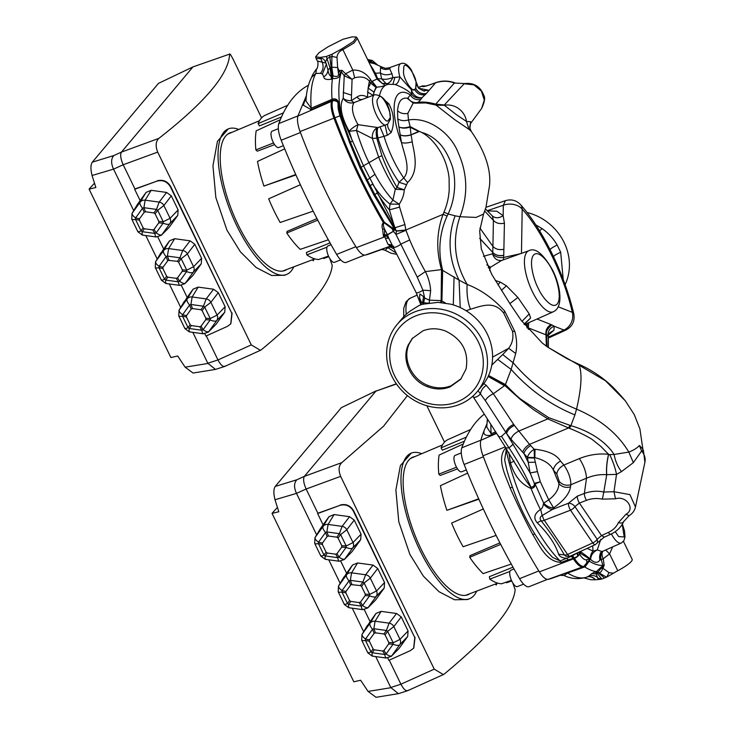 <?xml version="1.0" encoding="UTF-8"?>
<svg xmlns="http://www.w3.org/2000/svg" width="734" height="734" viewBox="0 0 734 734"><rect width="100%" height="100%" fill="white"/><g stroke="black" fill="none" stroke-linecap="round" stroke-linejoin="round"><path stroke-width="1.1" d="M423.279 304.142L424.665 298.068L429.463 300.178L429.225 303.041M389.626 111.054L390.46 119.137L387.69 124.138L385.084 125.147A16.341 5.973 -111.8 0 1 376.092 114.265A16.341 5.973 -111.8 0 1 372.643 98.209A16.341 5.973 -111.8 0 1 374.725 94.732C382.01 95.044 386.974 100.485 389.626 111.054M426.353 93.512L422.16 97.539L420.279 98.007C416.866 98.356 414.077 97.2 411.902 94.558L411.37 89.722C412.903 94.732 416.004 97.402 420.692 97.75L422.16 97.539L420.876 99.356C416.435 100.384 412.921 98.925 410.334 94.97L411.902 94.558C408.654 90.869 403.012 87.502 394.984 84.456C397.131 84.401 398.755 81.878 399.856 76.905L411.37 89.722L414.627 89.52C413.279 92.897 403.819 80.511 403.48 72.299L403.838 66.996C404.728 60.115 416.169 75.125 416.05 83.025L415.627 88.456C418.123 92.796 421.701 94.484 426.353 93.512L435.601 82.795L428.656 85.227L435.932 82.584A5.294 2.064 -109.3 0 0 435.601 82.795C442.189 80.703 448.446 80.786 454.392 83.034L464.549 83.566L454.392 83.034L435.73 104.118C428.986 102.228 423.169 101.641 418.297 102.356L417.829 102.668M416.499 83.759L415.701 88.337L414.627 89.52C417.123 93.86 420.692 95.548 425.344 94.567M580.576 553.427L580.64 551.684L589.127 557.95L590.108 559.299L589.2 561.152A5.294 4.734 43.5 0 1 588.952 560.381L590.026 559.253L580.576 553.427L577.952 556.115L573.226 558.473L571.3 556.28L566.024 556.335L564.363 554.922A5.294 2.541 -34.2 0 0 564.767 555.014A5.294 2.541 -34.2 0 0 567.41 554.546A5.294 2.541 -34.2 0 0 567.575 554.482L544.316 520.287A5.294 1.697 -111.1 0 1 543.499 518.773A5.294 1.697 -111.1 0 1 542.371 515.378L552.5 509.414C549.316 508.956 546.289 507.176 543.417 504.084L543.655 503.12L535.077 483.862L534.288 483.311L540.325 481.788L535.077 483.862C535.398 486.275 534.168 487.835 531.37 488.541L531.077 488.541C519.222 483.339 513.782 473.549 510.414 462.952L514.195 461.062M571.447 555.601L570.144 556.207A5.294 1.872 -114.7 0 1 567.575 554.482L592.769 542.894A5.294 2.541 -34.2 0 0 597.173 539.288L574.915 506.561L579.401 503.065L601.513 535.572L597.173 539.288L597.623 542.61L595.338 544.619A5.294 1.872 -114.7 0 1 592.769 542.894L570.501 510.167A5.294 1.697 -111.1 0 1 569.685 508.644A5.294 1.697 -111.1 0 1 568.4 503.267L552.5 509.414L553.61 507.855L548.738 499.854L543.655 503.12C546.637 506.249 549.949 507.827 553.61 507.855C563.996 500.478 569.612 493.487 570.474 486.871C565.758 488.101 561.886 486.981 558.868 483.532C558.904 489.193 555.528 494.633 548.738 499.854L540.325 481.788L537.444 471.595L534.361 458.007L534.866 457.612L535.022 449.272C548.197 450.786 556.693 454.731 560.519 461.099C556.344 463.448 553.959 466.42 553.372 470.017L558.868 483.532L559.253 481.394C562.281 484.844 566.143 485.963 570.859 484.734C570.823 478.357 568.501 471.788 563.895 465.035C559.712 467.365 557.345 470.356 556.794 473.999L559.253 481.394M573.217 558.455L568.088 559.813L567.006 558.372C562.4 558.033 559.602 556.656 558.592 554.216L564.363 554.922C558.024 543.701 550.271 532.306 541.096 520.736L541.077 520.709C539.527 518.819 539.885 517.066 542.142 515.451L540.646 509.451C541.949 508.708 542.876 506.919 543.417 504.084M558.592 554.216C555.289 544.032 548.151 533.535 537.178 522.746L541.096 520.736A5.294 2.541 -34.2 0 0 541.509 520.828A5.294 2.541 -34.2 0 0 544.151 520.36A5.294 2.541 -34.2 0 0 544.316 520.287L570.501 510.167A5.294 2.541 -34.2 0 0 574.915 506.561C573.19 504.377 571.024 503.276 568.4 503.267L577.3 496.166A5.294 1.697 68.9 0 0 579.401 503.065L586.466 500.331A5.294 1.697 -111.1 0 1 584.365 493.431C591.044 491.074 597.522 490.615 603.788 492.046L602.385 499.138C596.815 498.037 591.512 498.432 586.466 500.331M485.449 208.961L492.395 215.998C495.441 218.429 499.019 218.328 503.157 215.677L504.423 223.173L503.753 255.221L503.386 259.616L502.79 260.139M394.571 375.652A48.508 44.315 40 0 1 415.646 315.932A48.508 44.315 40 0 1 478.421 342.099A48.508 44.315 40 0 1 457.346 401.81A48.508 44.315 40 0 1 394.571 375.652M391.901 376.276A52.261 47.738 40 0 1 397.039 324.593A52.261 47.738 40 0 1 482.229 340.126A52.261 47.738 40 0 1 477.091 391.8A52.261 47.738 40 0 1 391.901 376.276M397.039 324.593L402.113 318.556A52.261 47.738 40 0 1 410.535 310.84L418.775 305.656A52.261 47.738 40 0 1 422.252 304.261L418.775 305.656M420.866 304.307L419.573 297.94L421.527 302.518L422.674 302.114C422.527 304.115 422.72 304.793 423.252 304.151L438.06 302.353L450.667 304.151A52.261 47.738 40 0 1 487.303 334.08A52.261 47.738 40 0 1 482.165 385.754L477.091 391.8M423.252 304.151L422.252 304.261M535.15 462.227L528.251 462.365L530.131 472.944L534.288 483.311C534.673 485.495 533.581 486.807 531.003 487.248C524.425 472.953 517.094 459.842 509.02 447.914L501.487 436.317L505.864 432.418L485.33 400.581L478.045 390.662M508.855 452.428L510.414 462.952M507.084 449.694L506.212 450.052L504.653 459.879L506.882 470.173M528.884 250.716C535.279 247.33 543.16 253.744 552.519 269.947C560.804 286.407 563.565 307.252 553.326 311.776A32.892 12.019 -111.8 0 1 532.627 292.114A32.892 12.019 -111.8 0 1 526.819 252.202A32.892 12.019 -111.8 0 1 528.884 250.716L501.505 260.497L490.459 267.249L486.835 264.781M339.796 115.284L339.236 113.054A100.393 36.682 -111.8 0 1 338.071 104.76L337.924 102.485C337.053 100.274 335.3 99.595 332.685 100.439L331.695 100.705A266.506 97.374 68.2 0 0 331.539 101.255A19.341 7.065 68.2 0 0 333.878 117.954A266.506 97.374 68.2 0 0 360.045 178.867A266.506 97.374 68.2 0 0 383.295 222.549L384.332 222.237L394.02 229.146L393.158 226.806L373.991 195.272L360.009 167.857L349.494 142.424L339.796 115.284L341.081 115.1L363.513 165.838L393.8 224.439L395.332 228.687A1.762 1.413 -147.8 0 0 395.241 228.522L395.397 228.283A4.413 3.202 119.7 0 1 395.397 228.026M542.142 515.451L540.646 509.451M369.037 62.454L374.221 63.619L383.047 67.519L380.487 67.583L380.377 72.932L381.634 78.804L377.625 78.712L382.451 83.593A63.39 23.158 -111.8 0 1 386.167 83.676C388.58 83.841 390.818 81.795 392.901 77.547L399.856 76.905A16.341 5.973 -111.8 0 1 398.81 72.005A16.341 5.973 -111.8 0 1 400.828 63.638L389.249 67.776L391.947 73.73L392.855 77.538C388.103 79.355 384.359 79.777 381.634 78.804L386.13 83.658L382.405 83.492L377.047 78.997L374.028 72.739M392.901 77.547L392.855 77.538C390.782 81.786 388.534 83.823 386.13 83.658L388.745 84.282A60.509 22.112 68.2 0 0 379.616 95.236M311.574 77.409L311.656 77.244C308.216 83.878 306.335 91.814 306.005 101.063L311.179 108.219L332.695 99.035C335.75 98.457 337.704 99.631 338.558 102.549L339.016 105.366A98.87 36.122 68.2 0 0 340.163 113.531L340.356 114.788L341.081 115.1A97.787 35.727 -111.8 0 1 341.374 71.859L340.493 72.308L339.172 70.666L342.016 70.299L341.374 71.859L344.237 75.822L352.063 79.318L351.338 100.641C347.843 100.797 345.136 100.007 343.2 98.255L344.237 75.822L345.576 73.749L352.063 79.318L354.623 77.822L352.806 70.069L345.576 73.749L342.016 70.299M332.474 78.758L331.318 79.254L331.254 76.593L332.548 76.042L329.85 57.224L332.474 78.758L333.034 75.877C337.255 77.088 339.071 76.272 338.475 73.418L337.649 67.51L331.814 67.198L333.034 75.877L332.548 76.042L332.695 78.666M373.202 63.326A99.475 36.351 68.2 0 0 372.156 62.564L367.505 59.289M368.009 60.344L372.753 63.207M597.623 542.61L604.082 537.288L610.881 534.168A5.294 1.872 -114.7 0 1 608.312 532.444L601.513 535.572L604.348 537.086M326.382 64.115L322.455 73.932L320.373 73.336C323.226 70.29 323.841 66.565 322.217 62.179L320.345 57.417L320.519 58.665L316.134 58.518L317.345 60.995L325.979 63.124L325.465 62.051L327.144 58.381L329.85 57.224A17.644 6.441 -111.8 0 1 329.639 55.188L332.3 54.087L331.896 56.454L336.989 57.417C337.282 53.949 339.117 51.435 342.484 49.875L341.943 48.774L332.3 54.087M526.994 212.484A52.261 47.738 40 0 1 564.152 242.541A52.261 47.738 40 0 1 565.107 284.691M535.811 224.888L542.142 228.632C548.362 233.036 553.372 238.504 557.17 245.028L560.684 252.285L563.235 279.59M596.237 571.547L597.779 572.337L596.237 571.547M604.513 577.979L601.641 579.098L598.274 578.245C595.714 575.722 592.723 574.905 589.292 575.795L591.769 573.575L596.072 573.878L596.448 572.814L597.724 572.355L604.513 577.979L606.789 577.043L609.009 572.63L603.009 568.345L602.44 566.29L602.898 565.409A97.787 35.727 -111.8 0 1 589.2 561.152L585.255 566.584L583.493 566.786L588.952 560.381M601.641 579.098L598.302 579.566L596.072 573.878L597.43 573.63L594.935 572.025L596.127 571.593M341.943 48.774L353.522 41.416L356.366 37.03L352.127 36.874L343.007 39.26L328.245 46.692L318.969 52.729L315.666 56.821L320.079 57.463M606.789 577.043L613.459 573.236L609.009 572.63M612.642 546.885L609.578 553.867L603.22 558.785C601.788 555.748 601.66 553.207 602.843 551.179C600.852 553.702 600.293 556.51 601.164 559.602L603.22 558.785L604.165 565.18L602.898 565.409L601.164 559.602L599.962 559.941C599.137 556.776 599.715 553.968 601.706 551.509M604.165 565.18L603.009 568.345L602.421 568.052A4.413 3.404 -50.3 0 1 599.238 572.951L606.532 577.153M602.018 566.364L596.522 571.428L598.238 572.116C600.017 569.18 601.412 567.822 602.421 568.052L602.44 566.29M598.302 579.566L595.476 579.732C593.054 577.034 590.301 576.089 587.228 576.924L589.292 575.795M587.228 576.924L587.108 576.97C590.108 576.162 592.806 577.098 595.219 579.787L595.476 579.732M595.219 579.787L590.705 579.732L583.732 577.86M605.669 549.986L609.578 553.867L617.78 570.749A22.938 4.101 -25.9 0 0 632.148 559.317L623.432 541.362M617.78 570.749A17.644 3.156 -25.9 0 0 613.459 573.236M587.172 548.371L593.035 551.124C590.842 553.794 590.044 556.574 590.641 559.473C594.623 563.097 597.733 563.253 599.962 559.941L600.274 553.005L602.036 551.601L597.256 549.931C593.072 552.032 590.87 555.207 590.641 559.473L590.026 559.253M592.668 545.848L593.035 551.124L597.256 549.931L600.788 539.306M579.117 552.078A5.294 4.808 36.9 0 0 579.658 554.344A13.964 5.101 68.2 0 0 586.411 559.776A261.13 95.411 68.2 0 0 589.274 558.987A5.294 4.578 115.7 0 1 589.127 557.95M591.769 573.575L594.935 572.025M597.595 572.401L596.081 571.612A102.613 37.498 -111.8 0 1 584.686 566.932L567.666 573.015L564.079 575.493C570.584 578.722 577.713 579.41 585.493 577.557L586.127 577.346L585.649 577.915M564.079 575.493L560.198 575.328L566.74 572.777A5.294 1.982 70.3 0 1 567.666 573.015A101.934 37.241 68.2 0 0 586.127 577.346L587.108 576.97M329.639 55.188L326.318 56.463L330.043 67.95L327.979 69.868L325.979 63.124M320.776 58.601C322.63 58.069 324.189 59.215 325.465 62.051M326.318 56.463L320.345 57.417M580.163 553.445L579.603 551.72L580.704 551.344M492.395 215.998L493.413 220.393L492.927 246.431L479.926 228.045L492.927 246.431L492.753 252.423L479.687 238.229M546.665 335.365L547.069 346.705M547.133 346.742L546.665 335.199C545.518 332.126 547.252 328.694 551.858 324.914L554.179 326.217C550.06 327.914 547.986 330.915 547.949 335.227L547.876 336.264M585.255 566.584A5.294 1.523 63.2 0 0 584.438 566.29A266.405 97.338 -111.8 0 1 584.09 566.373A19.24 7.028 -111.8 0 1 574.493 558.409A5.294 2.11 -31.6 0 0 577.952 556.115A5.294 2.385 49.8 0 1 577.263 552.931M330.043 67.95L331.254 76.593C329.41 75.373 328.318 73.134 327.979 69.868C327.814 72.785 326.428 75.125 323.813 76.886L322.455 73.932M340.493 72.308A98.668 36.049 68.2 0 0 339.805 75.006L338.475 73.418L339.172 70.666L337.649 67.51L336.989 57.417M342.356 48.554L342.484 49.875M375.074 74.896L375.698 74.629L373.478 69.822L370.074 64.583M391.947 73.73C387.268 75.345 383.414 75.079 380.377 72.932L375.56 73.272L371.89 68.491M579.988 553.812A5.294 4.652 24.4 0 1 579.401 551.95M578.585 555.528A5.294 3.028 40.1 0 1 577.823 552.674M504.423 223.173C499.771 224.182 496.111 223.255 493.413 220.393L484.706 211.098M485.981 207.3L505.432 200.657L503.322 205.226L487.165 210.75M553.509 257.285C552.941 256.331 555.335 254.661 560.684 252.285M557.17 245.028C551.922 247.642 549.555 249.367 550.069 250.221M546.408 346.228L545.958 334.832L547.949 335.227M548.234 338.117L565.951 330.043L563.923 330.034L548.27 337.181M537.022 319.015L551.032 324.566C547.124 326.859 545.435 330.272 545.958 334.832L546.38 346.2M573.226 558.473A266.506 97.374 68.2 0 0 573.465 558.868L574.493 558.409A266.405 97.338 -111.8 0 1 574.254 558.033A5.294 1.596 64.4 0 0 572.318 555.941L577.309 552.812M496.239 432.959L491.083 435.207C485.293 436.088 482.981 434.5 484.165 430.436A265.121 96.87 68.2 0 0 480.834 440.317A17.955 6.56 68.2 0 0 483.018 455.823A265.121 96.87 68.2 0 0 539.371 571.878L573.465 558.868A19.341 7.065 68.2 0 0 583.117 566.877A266.506 97.374 68.2 0 0 583.493 566.786M487.33 419.086L486.78 426.995L491.193 433.748L495.533 431.858M487.046 422.215L487.871 419.83M331.318 79.254C326.456 79.923 323.96 79.134 323.813 76.886M332.364 76.116L332.429 78.777A102.613 37.498 -111.8 0 0 332.034 99.127A5.202 2.853 81.5 0 1 332.016 99.209L332.016 99.127M339.805 75.006C339.741 77.391 337.429 78.593 332.878 78.602M317.345 60.995C318.473 60.619 317.987 69.124 316.473 68.95L315.84 73.428C311.675 81.3 310.115 92.897 311.179 108.219L311.078 109.669L303.353 105.191L306.399 95.815M320.373 73.336L315.84 73.428L311.656 77.244M340.163 113.531A5.202 2.505 170.6 0 1 339.236 113.054A14.671 5.358 68.2 0 1 338.071 104.76A5.202 2.899 173.4 0 0 339.016 105.366M339.53 114.33L340.356 114.788L350.412 142.112L352.375 141.13L349.191 131.377L356.485 130.423L372.377 138.432L376.79 138.139L381.937 155.691C385.515 165.756 392.213 179.637 397.076 187.418L404.26 189.822C404.039 194.693 402.342 199.501 399.186 204.226L392.919 200.088C386.552 193.244 380.57 184.647 374.964 174.307L367.257 180.004L374.872 194.583L393.158 225.421L395.066 227.613M356.366 37.03L357.385 38.452L354.017 42.948L342.906 49.673L352.806 70.069C359.999 69.758 365.917 72.923 370.569 79.556L371.606 81.391L368.129 88.098L367.431 97.338M373.945 92.089L376.001 87.364L376.698 87.199L372.166 81.318L371.606 81.391L376.001 87.364L370.486 82.933L369.386 81.116L368.129 88.098L373.945 92.089L373.248 95.42L367.514 91.979M372.166 81.318L377.625 78.712L375.56 73.272L374.523 73.749M370.569 79.556L369.386 81.116C365.917 77.171 360.99 76.079 354.623 77.822M367.202 97.42L367.174 97.081C363.486 94.934 360.119 94.897 357.054 96.971L351.338 100.641L353.981 102.622C349.558 103.742 345.971 102.283 343.2 98.255C339.126 105.54 341.117 116.578 349.191 131.377C350.834 129.056 353.779 126.817 358.018 124.652L356.485 130.423C360.009 142.13 364.174 152.892 369 162.7L374.964 174.307M418.059 87.557L422.123 86.135L425.784 85.961M503.753 255.221C499.166 256.175 495.505 255.239 492.753 252.423L479.697 238.357M503.928 249.257C499.313 250.221 495.643 249.285 492.927 246.431C495.643 249.276 499.313 250.211 503.928 249.239M521.47 253.368L522.186 209.135A14.111 9.9 -179.1 0 0 503.322 205.226L503.157 215.677L496.78 211.218L487.303 210.887M520.663 253.652L503.552 257.496C498.927 258.029 495.239 256.79 492.486 253.799L492.734 252.423C495.478 255.267 499.148 256.258 503.744 255.377M548.371 335.172L553.95 330.181L554.179 326.217L563.923 330.034A14.111 12.423 -68.6 0 0 572.291 312.317A14.111 4.918 -13.4 0 1 573.823 313.923C564.446 274.094 543.224 230.173 520.589 204.694L520.589 204.694A14.111 9.147 -41.3 0 1 522.186 209.135C541.986 230.549 564.4 276.709 572.291 312.317L558.235 306.821M528.774 322.685L528.296 327.869L545.958 334.832C545.5 330.245 547.225 326.841 551.133 324.611L551.858 324.914M528.425 329.456L528.296 327.869L527.278 327.786L527.287 323.345M621.505 471.604L616.505 474.393L613.982 491.725L629.937 494.624L635.461 507.001C634.552 510.763 632.442 513.653 629.111 515.672L626.01 514.231C635.717 509.057 626.35 495.285 615.514 498.799L613.982 491.725L603.788 492.046L606.724 474.678L616.505 474.393C615.349 468.301 613.083 461.704 609.725 454.612L614.101 454.474C615.404 461.337 617.872 467.053 621.505 471.604L633.369 462.622L641.599 451.025L643.424 450.584L642.755 448.758L642.837 450.043M571.162 555.739L595.338 544.619M573.309 558.446L571.566 556.234L570.144 556.207M546.894 551.289L552.528 557.345L560.07 560.959L572.318 555.941M539.371 571.878A17.955 6.56 68.2 0 0 548.326 579.309A265.121 96.87 68.2 0 0 552.335 578.135L560.198 575.328M484.165 430.436L486.926 423.857M386.919 247.413L387.836 247.642L385.166 250.331C382.331 249.395 380.845 249.23 380.735 249.826L390.415 246.11L387.983 244.321L384.772 236.816A5.294 1.523 134.6 0 1 386.359 235.889L388.827 238.33L387.378 234.697L393.341 231.283L395.241 228.531L393.543 226.494L394.387 229.21C393.736 230.054 392.929 229.843 391.974 228.577L384.322 222.934L384.332 222.237A266.405 97.338 -111.8 0 1 361.018 178.454A266.405 97.338 -111.8 0 1 334.869 117.559A19.24 7.028 -111.8 0 1 332.539 100.943A266.405 97.338 -111.8 0 1 332.685 100.439A5.202 1.44 71.3 0 0 332.695 99.035M306.436 95.53L297.894 116.064L332.539 100.943A4.588 3.853 15.8 0 1 337.924 102.485A5.202 1.743 158.2 0 0 338.558 102.549M349.494 142.424L350.412 142.112L361.1 167.297L367.257 180.004L366.248 180.674M377.065 79.07L382.451 83.593C386.442 85.199 384.524 86.401 376.698 87.199A63.39 23.158 -111.8 0 0 373.285 95.246M381.937 155.691L378.652 157.058L372.377 138.432C371.945 133.863 373.441 130.313 376.863 127.799C376.001 130.157 375.982 133.606 376.79 138.139L377.937 137.974C377.028 133.359 377.01 129.89 377.9 127.569L358.018 124.652C352.43 114.908 351.081 107.568 353.981 102.622L374.725 94.732M416.536 84.171L418.6 88.208L428.573 90.245L423.39 90.75M608.312 532.444C613.11 530.177 616.468 526.92 618.386 522.654C621.322 523.434 623.093 522.993 623.707 521.324M488.229 267.736L490.459 267.249A34.278 12.524 68.2 0 0 489.642 270.516M502.184 260.331C497.524 261.111 494.285 258.928 492.486 253.799L483.44 256.322M525.911 323.96L527.232 328.052M635.461 507.001L644.902 462.246A18.047 14.386 -170.6 0 0 641.599 451.025L639.387 445.474L642.837 449.089M606.724 474.678L606.605 474.678C606.211 468.2 606.862 461.411 608.559 454.309L608.66 454.364C606.945 461.447 606.293 468.228 606.724 474.678M560.519 461.099L563.895 465.035L579.346 458.576C583.741 465.356 586.127 471.898 586.512 478.192C593.219 475.412 599.907 474.237 606.605 474.678M514.378 425.399L513.662 424.371C509.341 426.564 506.744 429.252 505.864 432.418L506.588 433.51C507.433 430.326 510.029 427.619 514.378 425.399L529.535 444.373C526.085 446.465 523.792 449.07 522.663 452.181L527.416 457.365C528.443 454.107 530.691 451.419 534.187 449.281L530.654 445.575C527.269 447.667 525.021 450.272 523.893 453.392L528.251 462.365L527.416 457.365L534.866 457.612C544.197 459.924 550.372 464.053 553.372 470.017L556.794 473.999M535.022 449.272L534.187 449.281L534.361 458.007L527.489 457.842M568.088 559.813L561.161 562.4C546.169 561.932 539.435 545.252 532.783 534.591A265.607 97.053 -111.8 0 1 510.13 487.954A5.294 0.459 156.2 0 1 512.35 487.165M532.783 534.591A5.294 1.422 151.9 0 1 534.765 534.022M510.13 487.954C505.79 475.916 496.092 458.933 505.616 448.024A5.294 2.101 -112.4 0 1 506.212 450.052A102.127 37.315 68.2 0 0 527.526 512.194A102.127 37.315 68.2 0 0 560.07 560.959A5.294 2.074 69.5 0 1 561.161 562.4M331.695 100.705L332.016 99.209M331.704 100.677L311.078 109.669M369.239 186.427L372.533 184.05C377.964 192.565 383.781 199.235 389.983 204.07L392.919 200.088L395.305 189.207L397.076 187.418L399.067 182.289L403.737 177.931L407.581 182.518L404.26 189.822L395.305 189.207C389.185 179.903 383.634 169.187 378.652 157.058L360.009 167.857M394.92 77.474L392.919 84.199M377.9 127.569L385.084 125.147L387.323 135.285L384.029 136.313A60.509 22.112 68.2 0 0 403.737 177.931C411.334 169.499 403.755 152.828 401.489 142.579A48.049 17.561 -111.8 0 1 410.334 94.97L407.911 97.98C410.48 101.852 413.939 103.31 418.297 102.356L420.876 99.356M464.549 83.566C473.944 82.538 480.366 86.484 483.816 95.392C485.367 97.594 484.651 101.934 481.66 108.403L484.293 100.127L481.421 91.099L473.907 84.841L464.154 83.786L444.299 104.971L435.73 104.118L435.299 104.916L425.619 102.925L415.251 103.173M495.312 280.498L500.239 282.085L506.432 285.81L517.883 297.463L529.242 313.904L530.609 318.051L524.626 323.969M530.609 318.051L524.039 324.107M500.239 282.085L498.001 284.865M608.66 454.364L609.725 454.612M579.346 458.576C589.118 454.704 598.852 453.282 608.559 454.309L600.807 446.345L591.687 439.106C584.952 435.124 577.539 431.528 569.456 428.335L568.556 427.959L569.988 425.344L548.729 417.683L520.424 398.938L504.818 385.543L520.112 399.223L505.432 384.57L504.818 385.543L488.211 376.322M537.178 522.746C533.233 518.103 534.306 513.699 540.408 509.515A102.613 37.498 -111.8 0 1 539.435 507.533A102.613 37.498 -111.8 0 1 531.077 488.541L530.728 487.238L531.37 488.541M297.894 116.064A17.955 6.56 68.2 0 0 300.078 131.57A265.121 96.87 68.2 0 0 356.43 247.615A17.955 6.56 68.2 0 0 365.385 255.047A265.121 96.87 68.2 0 0 369.395 253.881L380.735 249.826M384.322 222.934L383.698 223.182C383.166 224.962 383.469 226.962 384.588 229.173L384.561 234.871L383.396 236.265L382.607 229.026C381.671 226.522 381.9 224.375 383.313 222.585L383.295 222.549M395.332 228.687L393.396 231.357L387.488 234.917L385.258 235.33A1.762 1.101 -97.5 0 1 384.955 234.788L384.561 234.871A4.413 2.395 5.6 0 0 383.166 234.495M394.718 229.797A1.762 1.064 -143.3 0 0 394.488 229.421L394.02 229.146M394.553 229.357L396.351 231.109L405.847 230.338L395.975 234.421L393.341 231.283L391.974 228.577L392.36 227.751M393.543 226.632L393.525 225.989A4.413 3.248 100 0 0 393.543 226.494M373.991 195.272A5.202 1.431 150.2 0 1 374.872 194.583A5.294 1.358 -26.8 0 0 377.047 192.758A83.447 30.489 -111.8 0 0 389.396 209.896L389.983 204.07L399.186 204.226L399.571 207.107L389.396 209.896L393.8 224.439L392.773 226.219M406.15 184.601L399.067 182.289A63.39 23.158 -111.8 0 1 377.937 137.974L384.029 136.313L380.029 126.918M384.579 100.044L388.882 103.861C394.002 113.495 394.773 123.028 391.213 132.469L387.323 135.285M388.745 84.282L394.984 84.456M395.131 228.118L395.231 227.834A5.294 2.037 -32.5 0 0 395.351 227.632L404.893 224.586L399.571 207.107M412.242 141.781C407.838 143.112 404.25 143.378 401.489 142.579L398.901 126.964C402.039 128.422 405.7 128.487 409.902 127.156L418.857 131.505A8.817 2.505 -112.8 0 1 418.894 131.652L411.095 134.928C406.682 136.221 403.021 136.194 400.113 134.836C403.003 136.102 406.645 136.084 411.058 134.781L410.132 126.587L419.077 131.239L411.058 134.781A8.817 2.505 67.2 0 1 411.095 134.928L412.242 141.781C413.242 150.085 420.527 170.352 407.581 182.518M577.667 363.743L566.602 358.476L577.649 363.743C588.127 368.275 597.696 374.147 606.376 381.341C611.266 385.212 617.578 391.699 625.304 400.81L605.44 380.753L579.154 365.248C582.291 373.505 581.42 388.13 576.539 409.132L574.915 414.912C550.445 404.893 529.196 389.736 511.158 369.441L515.718 353.522C517.158 346.439 516.874 339.136 514.864 331.603L504.68 311.088C493.376 298.536 480.862 289.655 467.136 284.434L459.071 280.131C448.621 259.194 447.29 237.752 455.089 215.805L459.943 216.723L476.072 217.42L483.541 214.071L485.945 207.428L489.514 185.629C491.165 169.517 485.064 151.433 471.228 131.358L469.054 129.404L466.457 121.422L456.42 114.678L444.354 105.292L436.088 105.21L444.354 105.292A18.047 16.487 40 0 1 466.457 121.422L470.622 121.743L470.705 123.312C469.393 126.386 469.879 127.633 469.916 128.111L470.622 121.743M514.864 331.603L512.442 331.153L503.772 313.225C494.45 300.857 483.137 305.39 470.457 309.243C467.677 302.05 466.576 293.784 467.136 284.434C454.474 262.506 452.08 239.935 459.943 216.723C468.209 195.363 467.65 174.05 458.264 152.8C450.557 132.79 428.197 116.66 408.499 119.963L407.856 113.366L413.178 103.081L407.159 98.218L407.911 97.98M574.915 414.912L570.878 425.665C588.806 430.794 605.477 441.116 614.101 454.474L628.827 452.089C633.708 450.19 637.222 447.988 639.387 445.474M488.596 375.487L505.432 384.57L511.158 369.441L497.698 359.376L502.698 354.54L513.387 363C531.132 383.763 552.188 399.14 576.539 409.132C600.375 419.343 617.808 433.656 628.827 452.089L633.369 462.622M577.942 363.89L579.154 365.248L547.454 346.98M537.444 471.595L530.131 472.944L506.588 433.51L511.002 439.271C511.937 436.079 514.451 433.381 518.553 431.188L547.803 418.894L568.556 427.959L529.535 444.373L530.654 445.575M511.002 439.271L522.663 452.181M505.616 448.024L524.379 478.366L530.728 487.238M356.43 247.615L384.772 236.816L383.396 236.265L385.258 235.33L386.359 235.889M384.955 234.788L387.378 234.697L384.588 229.173L382.607 229.026M383.698 223.182L383.313 222.585M422.674 302.114L423.555 296.591L424.665 298.068L422.922 290.187L417.242 277.076L395.975 234.421L396.351 231.109L395.241 228.531M419.077 131.239L421.683 132.441C428.234 134.166 434.317 137.964 439.914 143.836C445.281 149.653 449.171 157.663 451.887 165.214C454.557 172.215 455.117 183.142 454.392 190.253C453.594 199.217 451.676 206.346 448.116 213.998L443.987 212.163C446.988 205.098 448.722 197.657 449.208 189.849L449.098 178.206C448.382 172.095 448.098 171.536 446.813 166.719C442.776 152.232 432.418 138.01 421.683 132.441L419.077 131.239M397.755 118.835L398.901 126.964C401.911 128.211 405.654 128.083 410.132 126.587L408.499 119.963C404.195 121.119 400.617 120.743 397.755 118.835L397.58 110.733C398.232 101.622 401.425 97.448 407.159 98.218M435.299 104.916L436.088 105.21M469.054 129.404L454.511 119.523L436.409 105.402M569.456 428.335L570.878 425.665L569.988 425.344M548.729 417.683L547.803 418.894L533.517 409.645L520.112 399.223M393.8 246.174L387.836 247.642L396.131 252.982M387.983 244.321L392.066 244.972M385.561 238.128L388.827 238.33L392.176 245.064M396.287 230.916L405.847 230.008L404.893 224.586M504.68 311.088L503.772 313.225L512.442 331.153C513.699 337.539 512.451 343.255 508.69 348.292L515.718 353.522M513.662 424.371L493.367 393.736L504.506 385.689L488.138 376.469M485.33 400.581C486.697 397.929 489.376 395.644 493.367 393.736L486.275 385.405L483.862 383.598M501.487 436.317C499.203 437.097 498.129 436.803 498.248 435.427M365.385 255.047L390.415 246.11A5.294 5.166 -119.1 0 1 392.534 245.881M388.561 244.78L392.094 245.028M391.846 244.55L393.286 247.349A4.413 0.954 -26.8 0 0 396.498 246.752A4.413 0.954 -26.8 0 0 400.736 244.174L409.682 239.926L405.847 230.008L443.088 214.346L447.116 216.053L448.116 213.998L455.089 215.805M443.987 212.163L443.088 214.346C436.574 231.981 436.051 250.404 441.501 269.626L425.371 271.598C428.408 277.525 430.17 283.874 430.665 290.655L429.463 300.178L441.134 300.591L441.501 269.626L442.666 270.387C437.813 251.432 439.299 233.32 447.116 216.053M470.457 309.243L466.099 310.721M460.218 307.555L459.071 280.131L442.666 270.387L441.923 300.986L445.483 303.05M502.698 354.54L508.69 348.292L492.578 357.137M491.826 365.046L497.698 359.376M409.682 239.926C413.857 249.826 419.086 260.387 425.371 271.598L417.242 277.076M393.286 247.349L416.215 292.738A4.413 0.954 -26.8 0 0 418.811 292.38A4.413 0.954 -26.8 0 0 422.922 290.187L430.665 290.655M440.62 302.463L441.134 300.591L441.923 300.986L441.391 302.527M419.573 297.94L419.876 293.949L423.555 296.591M420.637 304.509L421.527 302.518M466.072 369.009L460.75 379.23L450.107 386.901C442.721 389.736 435.088 389.644 427.206 386.607C410.618 380.478 401.195 359.834 408.251 344.962L412.242 338.512L422.894 330.851C430.096 328.07 437.556 328.098 445.263 330.924C462.071 339.007 469.008 351.696 466.072 369.009M461.181 378.707L451.034 385.8C443.648 388.644 436.014 388.543 428.133 385.515C411.545 379.377 402.122 358.733 409.177 343.861L412.71 337.979M466.329 469.916L461.658 471.779A8.817 3.22 -111.8 0 1 456.071 466.338A8.817 3.22 -111.8 0 1 455.098 455.401L461.282 452.933M523.59 584.126L517.406 586.604A8.817 3.22 -111.8 0 1 511.827 581.163A8.817 3.22 -111.8 0 1 510.855 570.226L514.011 568.96M529.205 586.649L547.436 579.355L529.205 586.649A17.644 6.45 -111.8 0 1 519.571 578.658A336.521 122.954 -111.8 0 1 490.22 523.516A336.521 122.954 -111.8 0 1 464.136 464.475A17.644 6.45 -111.8 0 1 461.787 447.804A336.521 122.954 -111.8 0 1 484.247 414.15M478.687 498.79L446.887 510.332L478.862 499.184M456.511 467.191L438.813 474.146L440.216 475.449L457.53 468.879M466.365 437.106L441.051 447.878L442.382 450.153L464.429 441.235M513.002 567.171L489.367 576.685L489.798 579.144L509.919 571.437M499.918 542.866L469.999 555.647L469.696 557.289L500.707 544.38M511.726 580.952L506.561 582.787L506.295 582.117M489.798 579.144A77.382 28.277 -111.8 0 0 501.606 583.769L511.433 580.31M469.696 557.289A77.382 28.277 -111.8 0 0 483.146 573.621L511.268 564.061M483.321 508.974L451.621 523.076A77.382 28.277 -111.8 0 0 463.117 546.747L496.101 535.398M446.887 510.332A77.382 28.277 -111.8 0 1 440.437 485.669L467.641 473.118M438.813 474.146A77.382 28.277 -111.8 0 1 439.125 455.089L463.282 443.96M441.051 447.878A77.382 28.277 -111.8 0 1 448.043 439.538L470.65 429.5M495.578 583.961L496.129 585.081A476.302 85.162 -25.9 0 0 497.138 583.365M476.705 591.109A78.41 28.654 -111.8 0 1 469.54 598.733L467.53 599.531L454.566 599.77L439.042 591.732L423.344 576.089L409.875 554.372L398.791 521.819L395.883 490.055L400.388 465.585L411.279 453.126A78.41 28.654 -111.8 0 1 421.72 453.704M407.416 395.617L383.588 426.17L341.796 462.631C338.649 465.659 338.264 470.237 340.64 476.366L306.142 489.018C303.573 483.165 302.986 478.944 304.362 476.366L375.881 391.167L396.314 383.781M375.753 656.6L390.754 687.501L400.92 684.207C403.828 689.639 406.269 691.657 408.223 690.263C406.269 691.657 403.828 689.63 400.92 684.207L434.244 669.142L340.64 476.366M434.244 669.142L443.354 674.583L444.391 673.931C490.11 636.02 513.699 607.926 515.149 589.65L512.745 582.86M444.52 442.143L426.849 405.746M469.54 598.733A78.41 28.654 -111.8 0 1 419.903 550.362A78.41 28.654 -111.8 0 1 411.279 453.126M387.781 658.059L388.882 660.325L410.398 650.608L413.682 648.131L414.774 637.598L353.357 511.112C350.146 505.827 345.65 503.919 339.888 505.387L317.895 513.222L306.133 489.009L296.499 493.386L316.648 534.884M340.163 505.056C345.925 503.588 350.421 505.497 353.632 510.781L353.357 511.112M414.774 637.598L353.632 510.781M415.049 637.268L413.811 647.966M400.911 684.198L389.24 660.16M296.499 493.386L275.002 499.744C273.443 493.376 273.525 488.936 275.259 486.413L341.393 407.636L376.414 390.745L341.393 407.636M275.259 486.413L296.82 479.788L304.362 476.366C302.977 478.944 303.573 483.156 306.133 489.009M414.967 456.557A74.088 27.075 68.2 0 0 412.884 457.135A74.088 27.075 68.2 0 0 421.032 549.014A74.088 27.075 68.2 0 0 467.934 594.714A74.088 27.075 68.2 0 0 469.843 593.705M329.025 516.635L334.098 514.562L328.089 524.434A5.817 5.331 -148.6 0 0 323.006 526.507L329.025 516.635L320.428 528.572L315.189 537.361A5.817 5.441 -149.2 0 0 314.95 537.719L320.428 528.572M349.531 516.69L354.238 520.103L346.815 529.783A5.817 5.276 -142.5 0 0 342.108 526.361L349.531 516.69L334.098 514.562M341.787 545.72L338.071 538.068L336.851 537.187L328.456 536.022L327.135 536.563L322.455 543.059L322.364 544.481L326.079 552.142L327.3 553.023L335.695 554.179L337.007 553.647L341.686 547.151L341.787 545.72L346.182 546.004L353.026 542.573L361.064 534.178L354.238 520.103M361.064 534.178L360.688 539.673L352.65 548.069C351.503 548.949 349.32 548.729 346.081 547.426L341.686 547.151M337.007 553.647L339.08 557.143C341.824 559.134 343.741 559.73 344.833 558.923L352.091 551.61L360.688 539.673M352.091 551.61L344.319 559.528A5.817 5.432 44.8 0 0 344.833 558.923L352.65 548.069A5.817 5.321 43.8 0 0 353.026 542.573L346.815 529.783L340.622 534.545A5.817 0.927 -144.1 0 1 339.402 533.664L342.108 526.361L328.089 524.434L326.841 531.93L325.52 532.462C323.299 529.801 322.465 527.819 323.006 526.507L315.189 537.361C314.702 538.6 315.813 540.206 318.519 542.187A5.817 2.349 102.5 0 0 318.428 543.61C315.547 544.077 314.345 543.821 314.822 542.848M340.778 561.253L346.604 573.254L338.695 585.76A5.817 5.441 -149.2 0 0 338.457 586.127L343.925 576.979M352.522 565.033L357.605 562.96L351.586 572.832A5.817 5.331 -148.6 0 0 346.512 574.905L352.522 565.033L346.604 573.254M373.037 565.088L377.735 568.511L370.312 578.181A5.817 5.276 -142.5 0 0 365.615 574.768L373.037 565.088L357.605 562.96M365.284 594.127L361.568 586.466L360.348 585.585L351.036 584.585L345.962 591.457L345.861 592.889L349.586 600.54L350.797 601.421L359.192 602.586L360.513 602.045L365.193 595.549L365.284 594.127L369.679 594.402L376.524 590.971L384.57 582.576L377.735 568.511M384.57 582.576L384.194 588.072L376.157 596.467C375.01 597.348 372.817 597.137 369.587 595.824L365.193 595.549M360.513 602.045L362.587 605.55C365.33 607.532 367.248 608.128 368.34 607.321L375.597 600.008L384.194 588.072M375.597 600.008L367.826 607.926A5.817 5.432 44.8 0 0 368.34 607.321L376.157 596.467A5.817 5.321 43.8 0 0 376.524 590.971L370.312 578.181L364.119 582.952A5.817 0.927 -144.1 0 1 362.908 582.062L365.615 574.768L351.586 572.832L350.338 580.328L349.026 580.869C346.806 578.209 345.962 576.218 346.512 574.905L338.695 585.76C338.2 586.998 339.31 588.604 342.026 590.586A5.817 2.349 102.5 0 0 341.925 592.017C339.044 592.476 337.842 592.228 338.319 591.255M364.284 609.66L370.11 621.652L362.201 634.158C361.706 635.396 362.816 637.011 365.532 638.993A5.817 2.349 102.5 0 0 365.431 640.415C362.55 640.883 361.348 640.626 361.825 639.653M376.028 613.431L381.102 611.358L375.092 621.23L373.845 628.735L372.533 629.267C370.303 626.607 369.468 624.616 370.009 623.304L376.028 613.431L370.11 621.652M396.534 613.486L401.241 616.909L393.819 626.588L387.625 631.35A5.817 0.927 -144.1 0 1 386.405 630.46L389.112 623.166L396.534 613.486L381.102 611.358M388.791 642.525L385.075 634.873L383.854 633.983L375.459 632.827L374.138 633.369L369.468 639.865L369.367 641.287L373.083 648.939L374.303 649.829L382.698 650.985L384.01 650.443L388.69 643.947L388.791 642.525L393.185 642.801L400.03 639.369L408.067 630.974L401.241 616.909M408.067 630.974L407.691 636.47L399.654 644.865C398.516 645.746 396.323 645.535 393.085 644.223L388.69 643.947M384.01 650.443L386.084 653.948C388.837 655.939 390.745 656.526 391.837 655.719L399.094 648.416L407.691 636.47M399.094 648.416L391.323 656.324A5.817 5.432 44.8 0 0 391.837 655.719L399.654 644.865A5.817 5.321 43.8 0 0 400.03 639.369L393.819 626.588A5.817 5.276 -142.5 0 0 389.112 623.166L375.092 621.23A5.817 5.331 -148.6 0 0 370.009 623.304L362.201 634.158A5.817 5.441 -149.2 0 0 361.954 634.525L367.431 625.377M339.888 505.387L317.62 513.552L323.107 524.856M328.74 559.794L340.145 583.282M352.247 608.202L363.651 631.68M407.719 690.676L398.406 693.667L376.028 697.3L368.073 691.419L360.623 680.262L353.816 681.794L272.039 513.387L278.801 511.754L275.002 499.744M277.415 507.478A1710.459 624.973 68.2 0 0 272.039 513.387M398.406 693.667L390.754 687.501M296.82 479.788C293.976 482.972 293.829 487.431 296.389 493.165M385.075 634.873L387.625 631.35L393.185 642.801L393.085 644.223L386.084 653.948A5.817 2.23 149.3 0 1 385.249 654.306A5.817 2.23 149.3 0 1 384.772 654.48L382.698 650.985M374.303 649.829L372.211 652.755C371.817 655.545 371.991 656.581 372.734 655.866M391.323 656.324L386.231 658.04L372.322 656.123L367.872 652.902L361.715 640.222L361.954 634.525M386.763 657.792C385.919 658.499 385.258 657.398 384.772 654.48L372.211 652.755A5.817 3.358 -144.4 0 1 370.991 651.865L373.083 648.939M368.037 652.443C367.514 653.324 368.505 653.132 370.991 651.865L365.431 640.415L369.367 641.287M361.568 586.466L364.119 582.952L369.679 594.402L369.587 595.824L362.587 605.55A5.817 2.23 149.3 0 1 361.752 605.908A5.817 2.23 149.3 0 1 361.275 606.082L359.192 602.586M350.797 601.421L348.705 604.348A5.817 3.358 -144.4 0 1 347.494 603.467L349.586 600.54M344.53 604.036C344.007 604.926 344.998 604.733 347.494 603.467L341.925 592.017L345.861 592.889M363.257 609.394C362.412 610.101 361.752 609 361.275 606.082L348.705 604.348C348.311 607.146 348.485 608.183 349.237 607.458M338.457 586.127L338.218 591.815L344.374 604.504L348.815 607.724L362.734 609.642L367.826 607.926M338.071 538.068L340.622 534.545L346.182 546.004L346.081 547.426L339.08 557.143A5.817 2.23 149.3 0 1 338.246 557.51A5.817 2.23 149.3 0 1 337.768 557.684L335.695 554.179M327.3 553.023L325.208 555.95A5.817 3.358 -144.4 0 1 323.988 555.06L326.079 552.142M321.024 555.638C320.51 556.528 321.492 556.335 323.988 555.06L318.428 543.61L322.364 544.481M339.759 560.996C338.915 561.703 338.255 560.592 337.768 557.684L325.208 555.95C324.813 558.739 324.988 559.776 325.731 559.06M314.95 537.719L314.712 543.417L320.868 556.097L325.309 559.326L339.227 561.244L344.319 559.528M283.388 145.653L278.718 147.525A8.817 3.22 -111.8 0 1 273.131 142.084A8.817 3.22 -111.8 0 1 272.167 131.147L278.342 128.679M340.649 259.873L334.465 262.341A8.817 3.22 -111.8 0 1 328.887 256.9A8.817 3.22 -111.8 0 1 327.914 245.963L331.071 244.706M346.264 262.396L364.495 255.102L346.264 262.396A17.644 6.45 -111.8 0 1 336.631 254.404A336.521 122.954 -111.8 0 1 307.28 199.263A336.521 122.954 -111.8 0 1 281.195 140.222A17.644 6.45 -111.8 0 1 278.847 123.551A336.521 122.954 -111.8 0 1 308.418 85.291M295.747 174.536L263.946 186.078L295.921 174.931M273.571 142.937L255.872 149.892L257.276 151.195L274.589 144.626M283.425 112.852L258.111 123.615L259.441 125.899L281.498 116.981M330.061 242.917L306.427 252.432L306.858 254.891L326.979 247.174M316.978 218.604L287.058 231.393L286.755 233.036L317.767 220.127M328.786 256.689L323.621 258.533L323.355 257.863M306.858 254.891A77.382 28.277 -111.8 0 0 318.666 259.506L328.493 256.056M286.755 233.036A77.382 28.277 -111.8 0 0 300.206 249.367L328.327 239.798M300.38 184.711L268.681 198.822A77.382 28.277 -111.8 0 0 280.177 222.494L313.161 211.144M263.946 186.078A77.382 28.277 -111.8 0 1 257.496 161.416L284.7 148.864M255.872 149.892A77.382 28.277 -111.8 0 1 256.184 130.835L280.342 119.706M258.111 123.615A77.382 28.277 -111.8 0 1 265.102 115.284L287.71 105.237M312.647 259.698L313.189 260.827A476.302 85.162 -25.9 0 0 314.198 259.111M293.765 266.846A78.41 28.654 -111.8 0 1 286.599 274.47L284.59 275.278L271.626 275.507L256.102 267.479L240.403 251.835L226.934 230.118L215.851 197.565L212.943 165.801L217.447 141.323L228.338 128.872A78.41 28.654 -111.8 0 1 238.779 129.45M261.579 117.89L234.045 61.17C231.265 55.527 229.788 53.169 229.604 54.105C228.935 73.987 205.355 102.081 158.856 138.377C155.709 141.405 155.324 145.983 157.7 152.112L123.193 164.755C120.633 158.911 120.046 154.69 121.422 152.112L192.941 66.913L229.604 54.105L192.941 66.913L158.461 83.382L192.941 66.913M192.813 332.346L207.814 363.247L217.98 359.944C220.888 365.385 223.329 367.404 225.283 366.009C223.329 367.404 220.888 365.376 217.98 359.944L251.303 344.888L157.7 152.112M251.303 344.888L260.414 350.329L261.451 349.678C307.17 311.767 330.759 283.673 332.208 265.396L329.805 258.607M286.599 274.47A78.41 28.654 -111.8 0 1 236.963 226.1A78.41 28.654 -111.8 0 1 228.338 128.872M204.841 333.805L205.942 336.062L227.457 326.346L230.742 323.877L231.834 313.345L170.416 186.849C167.205 181.573 162.709 179.665 156.948 181.133L134.955 188.968L123.202 164.765M157.223 180.803C162.985 179.335 167.48 181.243 170.692 186.519L170.416 186.849M231.834 313.345L170.692 186.519M232.109 313.014L230.88 323.703M217.97 359.944L206.3 335.906M92.319 162.159L113.88 155.535L121.422 152.103C120.037 154.69 120.633 158.902 123.193 164.755L113.559 169.132L92.062 175.49C90.502 169.123 90.585 164.682 92.319 162.159L158.461 83.382M232.027 132.303A74.088 27.075 68.2 0 0 229.944 132.882A74.088 27.075 68.2 0 0 238.091 224.76A74.088 27.075 68.2 0 0 284.994 270.461A74.088 27.075 68.2 0 0 286.902 269.442M146.084 192.381L151.158 190.308L145.148 200.171A5.817 5.331 -148.6 0 0 140.066 202.245L146.084 192.381L137.487 204.318L132.258 213.099A5.817 5.441 -149.2 0 0 132.01 213.466L137.487 204.318M166.59 192.427L171.297 195.85L163.875 205.529A5.817 5.276 -142.5 0 0 159.168 202.107L166.59 192.427L151.158 190.308M158.847 221.466L155.131 213.814L153.911 212.924L145.516 211.768L144.194 212.31L139.515 218.805L139.423 220.228L143.139 227.879L144.359 228.769L152.755 229.925L154.067 229.393L158.746 222.888L158.847 221.466L163.242 221.741L170.086 218.319L178.123 209.924L171.297 195.85M178.123 209.924L177.747 215.411L169.71 223.815C168.572 224.687 166.379 224.476 163.141 223.164L158.746 222.888M154.067 229.393L156.14 232.889C158.893 234.88 160.801 235.467 161.893 234.669L169.15 227.357L177.747 215.411M169.15 227.357L161.379 235.265A5.817 5.432 44.8 0 0 161.893 234.669L169.71 223.815A5.817 5.321 43.8 0 0 170.086 218.319L163.875 205.529L157.682 210.291A5.817 0.927 -144.1 0 1 156.461 209.401L159.168 202.107L145.148 200.171L143.901 207.676L142.589 208.208C140.359 205.548 139.524 203.557 140.066 202.245L132.258 213.099C131.762 214.337 132.872 215.952 135.588 217.934A5.817 2.349 102.5 0 0 135.487 219.356C132.606 219.824 131.404 219.567 131.881 218.594M157.838 236.999L163.664 249L155.755 261.506A5.817 5.441 -149.2 0 0 155.516 261.873L160.985 252.716M169.591 240.78L174.664 238.706L168.646 248.578A5.817 5.331 -148.6 0 0 163.572 250.652L169.591 240.78L163.664 249M190.097 240.835L194.794 244.257L187.381 253.927A5.817 5.276 -142.5 0 0 182.674 250.505L190.097 240.835L174.664 238.706M182.344 269.873L178.628 262.212L177.408 261.332L168.095 260.331L163.021 267.204L162.92 268.626L166.646 276.287L167.857 277.168L176.252 278.324L177.573 277.791L182.252 271.296L182.344 269.873L186.748 270.149L193.583 266.717L201.63 258.322L194.794 244.257M201.63 258.322L201.254 263.818L193.216 272.213C192.069 273.094 189.886 272.874 186.647 271.571L182.252 271.296M177.573 277.791L179.647 281.287C182.39 283.278 184.307 283.874 185.399 283.067L192.657 275.755L201.254 263.818M192.657 275.755L184.885 283.673A5.817 5.432 44.8 0 0 185.399 283.067L193.216 272.213A5.817 5.321 43.8 0 0 193.583 266.717L187.381 253.927L181.179 258.689A5.817 0.927 -144.1 0 1 179.968 257.808L182.674 250.505L168.646 248.578L167.398 256.074L166.086 256.616C163.865 253.946 163.021 251.964 163.572 250.652L155.755 261.506C155.259 262.744 156.37 264.35 159.085 266.332A5.817 2.349 102.5 0 0 158.994 267.754C156.103 268.222 154.902 267.965 155.379 267.002M181.344 285.398L187.17 297.398L179.261 309.904C178.766 311.143 179.876 312.748 182.592 314.739A5.817 2.349 102.5 0 0 182.491 316.161C179.61 316.62 178.408 316.372 178.885 315.4M193.088 289.178L198.162 287.104L192.152 296.976L190.904 304.472L189.592 305.014C187.363 302.353 186.528 300.362 187.078 299.05L193.088 289.178L187.17 297.398M213.594 289.233L218.301 292.655L210.878 302.335L204.685 307.096A5.817 0.927 -144.1 0 1 203.465 306.206L206.181 298.912L213.594 289.233L198.162 287.104M205.85 318.272L202.134 310.62L200.914 309.73L192.519 308.574L191.207 309.106L186.528 315.611L186.427 317.033L190.143 324.685L191.363 325.575L199.758 326.731L201.07 326.19L205.749 319.694L205.85 318.272L210.245 318.547L217.09 315.115L225.127 306.72L218.301 292.655M225.127 306.72L224.76 312.216L216.713 320.611C215.576 321.492 213.383 321.281 210.153 319.969L205.749 319.694M201.07 326.19L203.144 329.694C205.896 331.685 207.814 332.273 208.896 331.465L216.154 324.162L224.76 312.216M216.154 324.162L208.383 332.071A5.817 5.432 44.8 0 0 208.896 331.465L216.713 320.611A5.817 5.321 43.8 0 0 217.09 315.115L210.878 302.335A5.817 5.276 -142.5 0 0 206.181 298.912L192.152 296.976A5.817 5.331 -148.6 0 0 187.078 299.05L179.261 309.904A5.817 5.441 -149.2 0 0 179.013 310.271L184.491 301.123M156.948 181.133L134.68 189.299L140.166 200.602M113.559 169.132L133.707 210.63M145.8 235.541L157.204 259.029M169.306 283.939L180.711 307.427M224.778 366.422L215.466 369.404L193.088 373.046L185.133 367.165L177.683 356.008L170.875 357.531L89.098 189.133L95.86 187.5L92.062 175.49M94.475 183.216A1710.459 624.973 68.2 0 0 89.098 189.133M215.466 369.404L207.814 363.247M113.88 155.535C111.036 158.718 110.889 163.177 113.449 168.912M202.134 310.62L204.685 307.096L210.245 318.547L210.153 319.969L203.144 329.694A5.817 2.23 149.3 0 1 202.309 330.052A5.817 2.23 149.3 0 1 201.832 330.227L199.758 326.731M191.363 325.575L189.271 328.502C188.877 331.291 189.051 332.328 189.794 331.603M208.383 332.071L203.3 333.786L189.381 331.869L184.931 328.648L178.775 315.959L179.013 310.271M203.823 333.539C202.979 334.245 202.318 333.144 201.832 330.227L189.271 328.502A5.817 3.358 -144.4 0 1 188.051 327.612L190.143 324.685M185.096 328.19C184.573 329.071 185.564 328.878 188.051 327.612L182.491 316.161L186.427 317.033M178.628 262.212L181.179 258.689L186.748 270.149L186.647 271.571L179.647 281.287A5.817 2.23 149.3 0 1 178.812 281.654A5.817 2.23 149.3 0 1 178.334 281.828L176.252 278.324M167.857 277.168L165.765 280.094A5.817 3.358 -144.4 0 1 164.554 279.214L166.646 276.287M161.59 279.782C161.076 280.672 162.058 280.48 164.554 279.214L158.994 267.754L162.92 268.626M180.316 285.141C179.481 285.847 178.812 284.737 178.334 281.828L165.765 280.094C165.37 282.884 165.545 283.92 166.297 283.205M155.516 261.873L155.278 267.561L161.434 280.241L165.875 283.471L179.793 285.388L184.885 283.673M155.131 213.814L157.682 210.291L163.242 221.741L163.141 223.164L156.14 232.889A5.817 2.23 149.3 0 1 155.305 233.247A5.817 2.23 149.3 0 1 154.828 233.43L152.755 229.925M144.359 228.769L142.268 231.696A5.817 3.358 -144.4 0 1 141.047 230.806L143.139 227.879M138.093 231.384C137.57 232.265 138.561 232.072 141.047 230.806L135.487 219.356L139.423 220.228M156.819 236.743C155.975 237.44 155.314 236.339 154.828 233.43L142.268 231.696C141.873 234.485 142.047 235.522 142.791 234.807M132.01 213.466L131.771 219.163L137.928 231.843L142.368 235.073L156.287 236.99L161.379 235.265M423.445 302.344A8.817 6.679 -168.9 0 0 428.665 303.105M403.718 316.739L403.728 308.28L406.04 301.738L410.104 298.243A32.892 12.019 68.2 0 0 406.26 314.253M538.38 288.609L538.15 288.141C534.38 281.305 528.388 261.965 533.434 255.203C538.784 249.037 549.105 262.983 552.353 270.47L552.583 270.938C556.354 277.782 562.345 297.114 557.299 303.885C551.95 310.051 541.628 296.096 538.38 288.609M377.331 99.558L379.23 96.76C382.231 93.53 392.323 113.375 390.002 117.954L388.093 120.752C385.093 123.982 375.01 104.136 377.331 99.558M622.221 524.333L624.221 536.949L618.661 536.6L615.266 531.664M622.377 524.076L624.551 530.93L624.983 537.086L623.882 540.701L621.34 543.022A16.341 5.973 -111.8 0 1 615.863 540.499A16.341 5.973 -111.8 0 1 611.394 533.921M513.332 444.07L509.02 447.914L505.928 447.942L473.228 396.837A4.413 1.881 -32.5 0 0 476.366 396.883A4.413 1.881 -32.5 0 0 480.504 393.571C481.21 390.194 483.128 387.469 486.275 385.405M300.078 131.57L339.961 115.779A5.202 1.046 163.8 0 0 340.64 115.788M331.814 67.198L331.896 56.454L329.896 57.206A17.644 6.441 -111.8 0 1 329.694 55.16M604.559 577.961L597.779 572.337L599.238 572.951M597.43 573.63L601.807 579.034M586.411 559.776A5.294 4.918 77 0 1 584.09 566.373L548.326 579.309M539.563 230.797L542.142 228.632M553.95 330.181L548.949 333.392M566.74 572.777L583.521 566.776M491.083 435.207A5.294 2.037 66.4 0 0 491.193 433.748A101.631 37.131 68.2 0 1 490.853 424.518M376.01 64.216A14.836 5.422 68.2 0 0 372.166 62.564A262.001 95.732 68.2 0 0 372.156 62.564M343.154 92.466L351.21 95.062M428.656 85.227C424.5 86.64 422.325 86.942 422.123 86.135A5.294 2.064 -109.3 0 1 422.445 85.933L418.004 87.484M618.386 522.654L626.01 514.231M615.514 498.799L602.385 499.138M577.3 496.166L584.365 493.431L586.512 478.192L570.859 484.734L570.474 486.871M486.055 425.784L486.862 424.931M485.156 427.95L486.816 425.94M496.523 433.409L480.834 440.317M368.184 59.693A4.413 4.101 77 0 1 372.166 62.564M380.487 67.583C383.423 69.693 386.598 70.024 390.029 68.565M357.054 96.971C358.733 99.127 360.339 99.925 361.871 99.356M505.221 446.878L483.018 455.823M415.701 88.337C418.187 92.704 421.766 94.392 426.436 93.42M391.213 132.469C388.424 129.267 387.249 126.496 387.69 124.138M388.882 103.861L387.102 104.366M529.242 313.904L521.957 321.382M501.441 290.325L506.432 285.81M407.856 113.366C403.709 114.174 400.287 113.293 397.58 110.733M509.873 303.61L517.883 297.463M389.286 246.56A5.294 1.982 -109.7 0 1 390.204 246.798A102.154 37.324 -111.8 0 0 394.121 248.991M388.02 244.349L392.075 244.982M483.541 214.071L479.669 230.962L481.311 248.964L491.688 274.296L510.075 303.922L521.149 320.299L542.325 343.062L547.445 346.971M454.071 276.81L453.3 304.894M409.177 343.861L408.251 344.962M428.133 385.515L427.206 386.607M451.034 385.8L450.107 386.901M464.136 464.475L483.376 456.777M519.571 578.658L538.811 570.96M461.787 447.804L480.88 440.171M304.362 476.366L341.796 462.631M396.452 383.983L375.881 391.167M368.073 691.419L390.855 687.721M383.854 633.983L386.405 630.46L373.845 628.735L375.459 632.827M374.138 633.369L372.533 629.267L365.532 638.993L369.468 639.865M360.348 585.585L362.908 582.062L350.338 580.328L351.953 584.429M350.641 584.961L349.026 580.869L342.026 590.586L345.962 591.457M336.851 537.187L339.402 533.664L326.841 531.93L328.456 536.022M327.135 536.563L325.52 532.462L318.519 542.187L322.455 543.059M281.195 140.222L300.435 132.524M336.631 254.404L355.871 246.707M278.847 123.551L297.94 115.917M121.422 152.103L158.856 138.377M185.133 367.165L207.915 363.468M200.914 309.73L203.465 306.206L190.904 304.472L192.519 308.574M191.207 309.106L189.592 305.014L182.592 314.739L186.528 315.611M177.408 261.332L179.968 257.808L167.398 256.074L169.013 260.175M167.701 260.708L166.086 256.616L159.085 266.332L163.021 267.204M153.911 212.924L156.461 209.401L143.901 207.676L145.516 211.768M144.194 212.31L142.589 208.208L135.588 217.934L139.515 218.805M423.637 90.906L424.28 90.777C425.151 91.741 423.252 90.878 418.6 88.208L411.471 70.143C407.728 64.491 404.177 62.317 400.828 63.638M316.134 58.518L315.666 56.821M326.575 64.61L325.657 62.427M621.34 543.022L602.036 551.601M505.432 200.657L505.432 200.657C511.286 198.951 516.341 200.29 520.589 204.694M545.968 335.787L546.674 335.328M548.381 347.632L548.335 335.603L548.94 333.401M425.94 85.933L422.445 85.933M565.951 330.043C572.392 326.566 575.016 321.189 573.823 313.923M368.129 59.665L372.294 60.472L377.23 64.684M311.601 77.354L311.702 77.162C311.987 75.749 313.574 73.015 316.473 68.95M357.385 38.452L374.065 72.813M389.249 67.776C382.653 68.858 385.295 67.794 383.047 67.519L383.056 67.519M425.702 86.144L428.977 85.025M629.111 515.672L623.597 521.681C621.037 527.269 616.799 531.425 610.881 534.168M454.832 82.823C448.437 80.584 442.134 80.501 435.932 82.584M644.902 462.246L643.424 450.584M524.067 324.015L525.14 323.299L524.342 324.492M506.855 470.054C516.195 501.955 529.544 529.03 546.903 551.298M481.66 108.403L470.705 123.312M566.602 358.476L547.454 346.971M553.326 311.776L524.434 324.611M410.104 298.243L417.316 295.04M425.5 102.907L413.178 103.081M471.228 131.358L469.916 128.111M625.304 400.801L634.277 414.609L639.901 428.931L642.892 449.281M396.819 254.34L391.094 253.221L385.166 250.331M473.228 396.837L472.824 396.213M416.215 292.738L420.738 304.427M410.664 458.374L442.464 444.951M465.475 595.357L497.753 583.135M443.354 674.583L407.664 690.694M227.723 134.12L259.524 120.697M282.535 271.103L314.813 258.882M260.414 350.329L224.723 366.44"/></g></svg>
